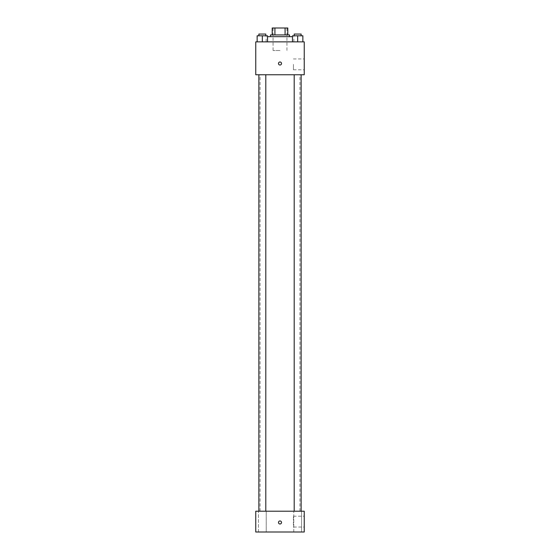 <?xml version="1.0" encoding="UTF-8"?>
<svg xmlns="http://www.w3.org/2000/svg" width="560" height="560" viewBox="0 0 560 560"><rect width="100%" height="100%" fill="white"/><g stroke="black" fill="none" stroke-linecap="round" stroke-linejoin="round"><path stroke-width="0.42" stroke-dasharray="2.8 2.1" d="M280 50.512L273.07 50.512L280 50.512M280 28L273.07 28L280 28M285.082 34.93L285.082 28L287.791 28L287.791 34.93L274.918 34.93L287.791 34.93M285.082 28L272.209 28M274.918 34.93L272.209 34.93L274.918 34.93L274.918 28M289.527 34.93L270.473 34.93M270.473 36.659L289.527 36.659L270.473 36.659M267.533 36.659L292.467 36.659M280 41.853L266.147 41.853L280 41.853M257.138 41.853L267.533 41.853L257.138 41.853L267.533 41.853L257.138 41.853L267.533 41.853L262.332 41.853L262.332 35.791L257.138 35.791L265.797 35.791L257.138 35.791L257.138 41.853L262.332 41.853L257.138 41.853L257.138 35.791L257.138 41.853L267.533 41.853L262.332 41.853L262.332 35.791L267.533 35.791L258.867 35.791L267.533 35.791L267.533 41.853L267.533 35.791M292.467 41.853L302.862 41.853L292.467 41.853L302.862 41.853L292.467 41.853L302.862 41.853L297.668 41.853L297.668 35.791L292.467 35.791L301.133 35.791L292.467 35.791L292.467 41.853L297.668 41.853L292.467 41.853L292.467 35.791L292.467 41.853L302.862 41.853L297.668 41.853L297.668 35.791L302.862 35.791L294.203 35.791L302.862 35.791L302.862 41.853L302.862 35.791M304.248 41.853L255.752 41.853L255.752 74.76L304.248 74.76L304.248 41.853M255.752 63.504L255.752 65.023L255.752 63.504M280 74.76L260.085 74.76L280 74.76M297.668 74.76L294.203 74.76L297.668 74.76M262.332 74.76L258.867 74.76L262.332 74.76M304.248 64.372L304.248 69.783L304.248 64.372M280 61.992A1.512 1.512 0 0 0 278.691 64.26A1.512 1.512 0 0 0 281.309 64.26A1.512 1.512 0 0 0 280 61.992A1.512 1.512 0 0 0 278.691 64.26A1.512 1.512 0 0 0 281.309 64.26A1.512 1.512 0 0 0 280 61.992M280 65.023A1.512 1.512 0 0 1 278.691 62.748A1.512 1.512 0 0 1 281.309 62.748A1.512 1.512 0 0 1 280 65.023M293.426 64.372L293.426 69.783L293.426 64.372M280 511.217L260.085 511.217L280 511.217M297.668 511.217L301.567 511.217L297.668 511.217M262.332 511.217L266.231 511.217L262.332 511.217M304.248 511.217L255.752 511.217L255.752 532L304.248 532L304.248 511.217M280 520.961A1.512 1.512 0 0 0 278.691 523.229A1.512 1.512 0 0 0 281.309 523.229A1.512 1.512 0 0 0 280 520.961A1.512 1.512 0 0 0 278.691 523.229A1.512 1.512 0 0 0 281.309 523.229A1.512 1.512 0 0 0 280 520.961M255.752 523.992L255.752 520.961L255.752 523.992M304.248 527.023L304.248 516.194L304.248 527.023L293.426 527.023L293.426 516.194L293.426 527.023M301.567 532L293.769 532L301.567 532L293.769 532L301.567 532L301.567 511.217L301.567 532M266.231 532L258.433 532L266.231 532L258.433 532L266.231 532L266.231 511.217L266.231 532M280 523.992A1.512 1.512 0 0 1 278.691 521.717A1.512 1.512 0 0 1 281.309 521.717A1.512 1.512 0 0 1 280 523.992M294.203 35.791L294.203 34.062L301.133 34.062L294.203 34.062L301.133 34.062L301.133 35.791M297.668 41.853L297.668 35.791M258.867 35.791L258.867 34.062L265.797 34.062L258.867 34.062L265.797 34.062L265.797 35.791M262.332 41.853L262.332 35.791M273.07 28L273.07 50.512M286.93 28L286.93 50.512M293.853 41.853L293.853 36.659M266.147 41.853L266.147 36.659M293.426 69.783L304.248 69.783M293.426 58.961L304.248 58.961M299.915 511.217L299.915 74.76M260.085 511.217L260.085 74.76M265.797 511.217L265.797 74.76M258.867 511.217L258.867 74.76M301.133 511.217L301.133 74.76M294.203 511.217L294.203 74.76M258.433 532L258.433 511.217L258.433 532M293.769 532L293.769 511.217L293.769 532M293.426 516.194L304.248 516.194"/><path stroke-width="0.84" d="M274.918 34.93L274.918 28L272.209 28L272.209 34.93L272.209 28M274.918 28L287.791 28L287.791 34.93M285.082 34.93L285.082 28M270.473 36.659L270.473 34.93L289.527 34.93L289.527 36.659M292.467 36.659L267.533 36.659M255.752 41.853L304.248 41.853L304.248 74.76L255.752 74.76L255.752 41.853M280 65.023A1.512 1.512 0 0 1 278.691 62.748A1.512 1.512 0 0 1 281.309 62.748A1.512 1.512 0 0 1 280 65.023M255.752 511.217L304.248 511.217L304.248 532L255.752 532L255.752 511.217M280 523.992A1.512 1.512 0 0 1 278.691 521.717A1.512 1.512 0 0 1 281.309 521.717A1.512 1.512 0 0 1 280 523.992M292.467 41.853L292.467 35.791L302.862 35.791L302.862 41.853L302.862 35.791M297.668 41.853L297.668 35.791M301.133 35.791L301.133 34.062L294.203 34.062L294.203 35.791M257.138 41.853L257.138 35.791L267.533 35.791L267.533 41.853L267.533 35.791M262.332 41.853L262.332 35.791M265.797 35.791L265.797 34.062L258.867 34.062L258.867 35.791M294.203 74.76L294.203 511.217M301.133 74.76L301.133 511.217M265.797 511.217L265.797 74.76M258.867 511.217L258.867 74.76"/></g></svg>
